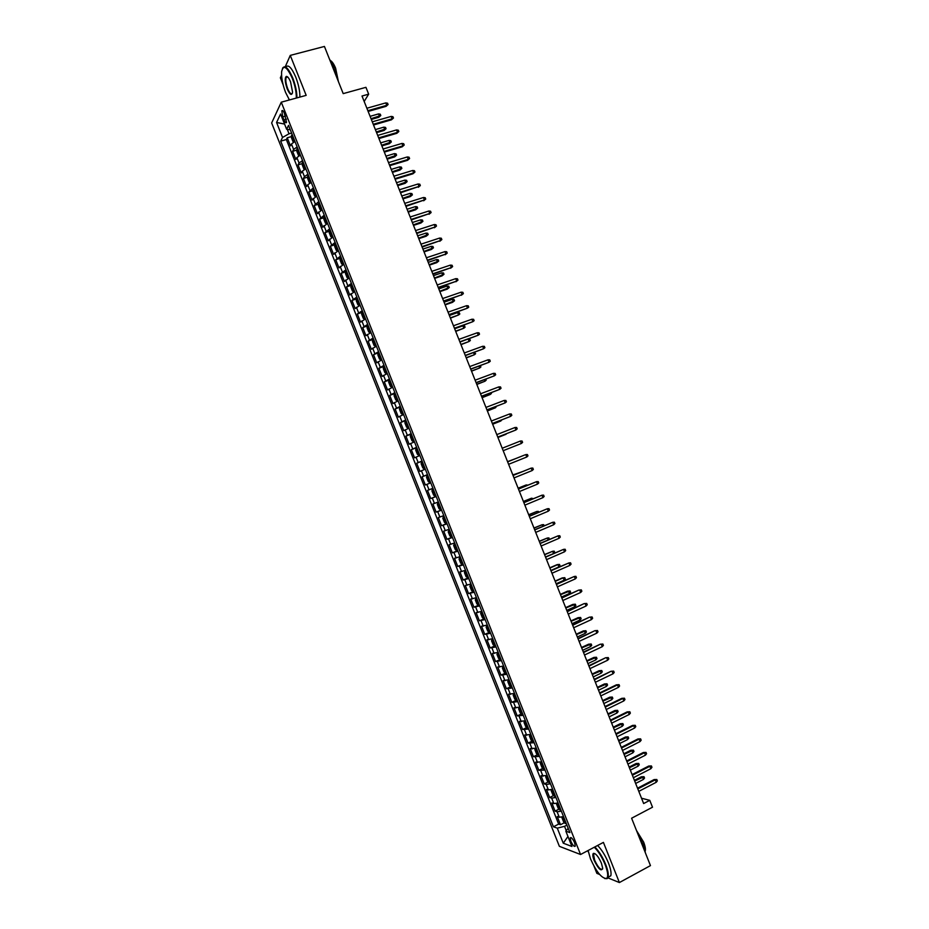 <?xml version="1.0" encoding="UTF-8"?>
<svg xmlns="http://www.w3.org/2000/svg" width="929" height="929" viewBox="0 0 929 929"><rect width="100%" height="100%" fill="white"/><g stroke="black" fill="none" stroke-linecap="round" stroke-linejoin="round"><path stroke-width="1.39" d="M602.666 868.929C600.738 870.322 598.067 867.407 594.641 860.173L593.538 854.227L594.746 853.588M574.61 842.708C572.659 838.585 571.196 836.994 570.22 837.935L570.87 841.337C572.821 845.448 574.285 847.039 575.26 846.11L574.61 842.708M587.836 850.65L588.359 851.986M594.096 866.409L596.859 873.353L599.635 874.479M271.651 122.965L559.374 846.331L580.555 854.506L281.278 102.19L271.651 122.965M281.557 75.098L280.361 77.804L283.078 84.644M288.791 98.997L289.198 100.018M607.845 877.835L619.388 882.55L650.463 865.607L631.604 818.228L652.506 807.208L649.777 800.345L641.533 798.232M281.278 102.19L306.175 95.362L290.266 55.392L285.215 66.83M290.266 55.392L324.43 46.45L343.196 93.62L365.933 87.326L368.662 94.166L362.008 96.024L643.646 803.55L649.777 800.345M294.946 141.475L291.462 143.995L290.463 145.899L287.235 137.771L291.427 136.575M297.117 146.933L293.622 149.43L292.623 151.311L296.827 150.103M292.623 151.311L295.852 159.451L296.874 157.593L300.381 155.12M305.804 168.764L302.285 171.203L301.251 173.003L298.012 164.863L302.239 163.632M311.227 182.409L307.696 184.801L306.64 186.555L303.4 178.414L307.65 177.16M316.661 196.042L312.028 200.107L308.8 191.966L313.061 190.689M322.084 209.699L317.416 213.658L314.188 205.53L318.461 204.217M327.519 223.343L322.816 227.21L319.576 219.081L323.884 217.746M332.942 236.988L328.204 240.774L324.976 232.633L329.296 231.275M335.532 243.491L334.637 246.324L336.263 250.4L338.365 250.644L333.604 254.325L330.364 246.197L334.707 244.803M343.8 264.289L338.992 267.889L335.752 259.748L340.119 258.343M349.234 277.934L344.392 281.452L341.152 273.312L345.542 271.872M354.669 291.59L349.78 295.004L346.54 286.875L350.953 285.412M360.092 305.235L355.18 308.567L351.94 300.439L356.376 298.941M365.527 318.891L360.568 322.131L357.34 313.99L361.799 312.469M370.961 332.547L365.968 335.694L362.728 327.554L367.222 326.009M376.396 346.203L371.368 349.258L368.128 341.129L372.645 339.549M381.831 359.86L376.756 362.833L373.528 354.692L378.916 352.555M387.265 373.516L382.156 376.396L378.916 368.256L383.7 366.537M392.688 387.184L387.556 389.971L384.316 381.819L389.634 379.891M398.123 400.84L392.955 403.534L389.715 395.394L395.162 393.385M403.558 414.508L398.355 417.109L395.115 408.969L400.55 406.937M408.992 428.164L403.755 430.673L400.515 422.532L405.938 420.489M414.439 441.832L409.143 444.248L405.915 436.107L411.338 434.04M419.873 455.489L414.543 457.823L411.303 449.682L416.726 447.592M425.308 469.157L419.943 471.398L416.703 463.257L422.114 461.144M430.742 482.825L425.354 484.973L422.103 476.832L427.503 474.696M432.914 488.294L427.514 490.407L430.754 498.548L436.131 496.388M438.36 501.962L432.914 503.982L436.154 512.134L441.53 509.94M443.795 515.63L438.314 517.558L441.554 525.709L446.919 523.503M449.23 529.298L443.714 531.144L446.954 539.296L452.318 537.055M454.664 542.977L449.113 544.719L452.353 552.871L457.707 550.618M460.11 556.645L454.513 558.306L457.765 566.458L463.106 564.182M465.545 570.325L459.925 571.892L463.165 580.033L468.495 577.745L466.079 576.723L464.454 572.647L464.814 571.172L465.766 570.87M470.991 583.993L465.324 585.467L468.564 593.619L473.523 591.471M476.426 597.672L470.724 599.054L473.976 607.206L478.505 605.22M481.872 611.352L476.136 612.641L479.376 620.793L484.775 618.668M487.307 625.031L481.536 626.227L484.787 634.379L489.142 632.428M492.753 638.711L486.947 639.814L490.187 647.977L494.507 646.015M498.199 652.39L492.347 653.412L495.598 661.564L499.872 659.602M503.634 666.07L497.758 666.999L500.998 675.151L505.237 673.188M509.08 679.749L503.158 680.585L506.41 688.749L510.613 686.775M514.527 693.44L508.569 694.184L511.809 702.336L515.978 700.361M519.973 707.12L513.981 707.782L517.221 715.934L521.355 713.96M525.419 720.811L519.381 721.369L522.632 729.532L526.731 727.546M530.854 734.491L524.792 734.967L528.044 743.13L532.108 741.145M536.3 748.182L530.204 748.565L533.443 756.729L537.485 754.731M541.746 761.873L535.615 762.163L538.855 770.327L542.861 768.329M547.193 775.564L541.026 775.761L544.266 783.925L548.238 781.928M552.639 789.255L548.412 789.929L546.426 789.36L549.678 797.523L553.626 795.514M558.085 802.946L553.847 803.585L551.838 802.958L555.089 811.122L559.003 809.113M282.73 116.857L283.937 119.911C285.075 122.489 285.935 123.325 286.538 122.396L284.413 113.35C283.275 110.772 282.416 109.936 281.824 110.865L282.73 116.857L285.505 116.09M568.176 828.296L565.842 831.176L569.883 832.605L288.547 125.38L286.62 129.247L290.301 129.781M565.842 831.176L571.927 846.47L563.264 843.195L557.284 828.145L553.429 826.787L280.697 141.138L282.532 137.446L276.575 122.465L280.57 114.023L286.62 129.247M287.235 137.771L286.341 139.524L558.643 824.093L560.501 824.731L564.391 822.711M563.531 816.637L559.27 817.23L557.249 816.568L560.501 824.731M561.36 811.168L557.098 811.772L555.089 811.122M555.914 797.465L551.663 798.116L549.678 797.523M550.467 783.774L546.24 784.471L544.266 783.925M545.021 770.083L538.855 770.327M539.575 756.392L533.443 756.729M534.129 742.712L528.044 743.13M528.682 729.021L522.632 729.532M523.236 715.33L517.221 715.934M517.79 701.65L511.809 702.336M512.343 687.959L506.41 688.749M506.909 674.28L500.998 675.151M501.463 660.6L495.598 661.564M496.016 646.921L490.187 647.977M490.582 633.241L484.787 634.379M485.135 619.562L479.376 620.793M479.689 605.882L473.976 607.206M474.254 592.203L468.564 593.619M468.808 578.523L463.165 580.033M463.374 564.855L457.765 566.458M457.939 551.176L452.353 552.871M452.493 537.508L446.954 539.296M447.058 523.84L441.554 525.709M441.623 510.16L436.154 512.134M436.177 496.492L430.754 498.548M422.103 476.832L427.479 474.626M416.703 463.257L422.045 460.958M411.303 449.682L416.61 447.29M405.915 436.107L411.175 433.634M400.515 422.532L405.741 419.966M395.115 408.969L400.306 406.31M389.715 395.394L394.871 392.642M384.316 381.819L389.437 378.986M378.916 368.256L384.002 365.329M373.528 354.692L378.567 351.673M368.128 341.129L373.133 338.017M362.728 327.554L367.698 324.36M357.34 313.99L362.275 310.704M351.94 300.439L356.841 297.048M346.54 286.875L351.406 283.391M341.152 273.312L345.983 269.747M335.752 259.748L340.548 256.09M330.364 246.197L335.114 242.446M324.976 232.633L329.69 228.801M319.576 219.081L324.256 215.156M314.188 205.53L318.833 201.512M308.8 191.966L313.398 187.867M303.4 178.414L304.445 176.638L307.975 174.222M298.012 164.863L299.033 163.04L302.552 160.578M287.27 129.34L289.024 133.776L282.532 137.446M291.601 133.044L289.024 133.776M619.388 882.55L603.409 842.394L580.555 854.506M364.168 101.458L368.662 94.166M566.899 825.103L564.53 826.334L566.249 830.677M286.341 139.524L280.697 141.138M558.643 824.093L553.429 826.787M557.284 828.145L564.53 826.334M284.564 124.08L276.575 122.465M563.264 843.195L567.956 836.483M368.139 111.434L386.092 106.336L386.754 105.325L367.849 110.69M385.79 102.898L387.556 103.189L388.09 104.536L386.754 105.325L385.79 102.898L366.874 108.24M388.09 104.536L386.092 106.336M293.912 142.009L293.041 141.765L291.427 137.689L292.182 134.508M293.204 137.097L293.854 138.735M378.544 113.919L380.275 114.186L380.797 115.51L378.846 117.263L379.485 116.299L378.544 113.919L370.09 116.334M380.797 115.51L371.043 118.715M378.846 117.263L371.321 119.423M296.316 98.068C296.409 92.226 295.062 85.607 292.252 78.21C286.759 66.365 283.206 64.275 281.592 71.928C281.324 77.873 282.671 84.736 285.621 92.517L289.418 99.96M282.521 68.258C284.959 64.716 288.362 67.933 292.74 77.92C295.55 85.282 296.943 91.948 296.92 97.905M290.556 81.857L292.577 92.11C291.752 95.966 289.976 94.932 287.247 89.01C284.948 82.333 284.611 78.141 286.26 76.41C287.525 76.248 288.965 78.059 290.556 81.857M287.525 76.84L286.144 77.444C285.4 80.022 285.923 83.784 287.723 88.731C289.593 93.063 291.125 94.653 292.321 93.481M329.412 58.98L333.674 66.934L336.693 77.246M330.527 60.594C332.268 61.639 333.964 64.182 335.624 68.223L338.388 81.531M285.714 67.062C288.245 64.182 291.59 67.538 295.759 77.107C298.557 84.469 299.951 91.135 299.904 97.08M588.103 850.499L590.519 858.919C596.511 872.11 601.864 878.613 606.567 878.439C608.437 876.686 607.949 872.076 605.127 864.574C602.027 857.142 598.415 851.359 594.305 847.213M594.862 846.923C598.996 851.196 602.607 857.037 605.685 864.446C607.949 870.287 608.739 874.561 608.077 877.243L607.16 878.648L604.709 878.555M601.4 863.134L602.689 868.174C601.411 871.855 598.555 869.242 594.096 860.312C592.69 856.573 592.447 854.262 593.376 853.379C595.686 853.24 598.369 856.492 601.4 863.134M638.177 834.753L643.089 844.345L645.481 853.112M636.493 830.514L643.634 842.092C645.225 846.214 645.748 849.257 645.19 851.243M597.602 845.471C601.748 849.733 605.36 855.563 608.437 862.96C610.701 868.801 611.491 873.074 610.817 875.768L608.054 877.324M373.539 124.985L391.457 119.818L392.143 118.842L373.261 124.277M391.167 116.415L392.921 116.682L393.466 118.029L392.143 118.842L391.167 116.415L372.285 121.827M393.466 118.029L391.457 119.818M378.939 138.549L396.834 133.311L397.519 132.359L378.66 137.864M396.555 129.921L398.297 130.188L398.843 131.535L397.519 132.359L396.555 129.921L377.697 135.425M398.843 131.535L396.834 133.311M384.339 152.101L402.199 146.805L402.896 145.876L384.072 151.45M401.932 143.438L403.674 143.693L404.22 145.04L402.896 145.876L401.932 143.438L383.096 149.012M404.22 145.04L402.199 146.805M389.727 165.664L407.576 160.287L408.284 159.382L389.483 165.048M407.308 156.955L409.05 157.187L409.596 158.545L408.284 159.382L407.308 156.955L388.508 162.598M409.596 158.545L407.576 160.287M299.73 155.433L300.311 154.934M299.382 155.619L298.441 155.34L296.827 151.264L297.594 148.129M298.627 150.719L299.277 152.356M383.805 127.157L385.535 127.412L386.058 128.736L384.107 130.478L384.757 129.537L383.805 127.157L375.374 129.595M386.058 128.736L376.326 131.988M384.107 130.478L376.593 132.661M305.084 169.113L305.722 168.555M304.84 169.241L303.841 168.915L302.227 164.839L303.017 161.751M304.05 164.34L304.7 165.977M389.077 140.395L390.795 140.639L391.33 141.963L389.367 143.693L390.029 142.776L389.077 140.395L380.658 142.869M391.33 141.963L381.61 145.261M389.367 143.693L381.865 145.899M310.449 182.781L311.145 182.177M310.298 182.862L309.241 182.49L307.627 178.414L308.44 175.372M309.462 177.962L310.112 179.599M394.349 153.633L396.068 153.866L396.59 155.189L394.628 156.908L395.301 156.014L394.349 153.633L385.941 156.142M396.59 155.189L386.894 158.534M394.628 156.908L387.138 159.149M315.814 196.46L316.568 195.81M313.073 189.748L315.755 196.483L314.652 196.065L313.027 192.001L313.851 188.993M314.885 191.583L315.535 193.22M399.621 166.872L401.328 167.092L401.862 168.416L399.888 170.123L400.573 169.252L399.621 166.872L391.225 169.415M401.862 168.416L392.177 171.795M399.888 170.123L392.41 172.388M395.127 179.227L412.94 173.781L413.66 172.899L394.895 178.635M412.697 170.471L414.427 170.692L414.973 172.051L413.66 172.899L412.697 170.471L393.919 176.185M414.973 172.051L412.94 173.781M319.274 202.615L318.426 205.576L320.052 209.652L321.202 210.105L321.98 209.431M320.308 205.204L320.958 206.842M404.893 180.11L406.6 180.319L407.123 181.643L405.149 183.338L405.834 182.502L404.893 180.11L396.509 182.688M407.123 181.643L397.461 185.068M405.149 183.338L397.682 185.637M400.527 192.791L419.037 186.427L400.306 192.233M418.073 183.988L419.803 184.197L420.349 185.556L419.037 186.427L418.073 183.988L399.331 189.783M420.349 185.556L418.317 187.275M324.697 216.248L323.838 219.163L325.452 223.227L327.403 223.053M323.907 216.968L326.927 223.61M325.719 218.826L326.369 220.463M410.165 193.36L411.861 193.557L412.395 194.881L410.409 196.553L411.106 195.74L410.165 193.36L401.792 195.961M412.395 194.881L402.745 198.353M410.409 196.553L402.954 198.887M405.927 206.354L424.425 199.944L405.718 205.82M423.461 197.505L425.18 197.703L425.726 199.061L424.425 199.944L423.461 197.505L404.742 203.37M425.726 199.061L423.682 200.769M330.109 229.869L329.238 232.738L330.852 236.814L332.826 236.686M329.319 230.578L332.001 237.313L332.617 237.139M331.142 232.459L331.792 234.096M415.437 206.598L417.133 206.784L417.655 208.108L415.669 209.78L416.378 208.979L415.437 206.598L407.076 209.234M417.655 208.108L408.028 211.626M415.669 209.78L408.226 212.137M411.326 219.918L429.802 213.461L411.129 219.418M428.838 211.022L430.557 211.22L431.102 212.567L429.802 213.461L428.838 211.022L410.153 216.968M431.102 212.567L429.059 214.262M337.448 250.935L338.249 250.307M336.565 246.08L337.215 247.718M420.709 219.836L422.405 220.022L422.927 221.346L420.942 222.995L421.65 222.228L420.709 219.836L412.36 222.507M422.927 221.346L413.312 224.899M420.942 222.995L413.498 225.387M416.726 233.493L435.19 226.978L416.54 233.016M434.226 224.551L435.945 224.725L436.479 226.072L435.19 226.978L434.226 224.551L415.565 230.566M436.479 226.072L434.435 227.756M340.955 257.124L340.037 259.911L341.663 263.987L342.859 264.544L343.672 263.941M342.859 264.544L343.788 264.242M341.988 259.714L342.638 261.351M425.981 233.086L427.665 233.249L428.199 234.572L426.202 236.221L426.922 235.467L425.981 233.086L417.644 235.792M428.199 234.572L418.596 238.184M426.202 236.221L418.782 238.637M422.126 247.056L440.578 240.506L421.952 246.603M439.603 238.068L441.321 238.23L441.856 239.589L440.578 240.506L439.603 238.068L420.976 244.164M441.856 239.589L439.812 241.261M346.378 270.757L345.449 273.498L347.063 277.574L348.247 278.154L349.083 277.562M345.565 271.407L348.247 278.154L349.199 277.852M347.411 273.347L348.061 274.972M431.253 246.336L432.937 246.487L433.46 247.811L431.462 249.436L432.206 248.717L431.253 246.336L422.927 249.065M433.46 247.811L423.879 251.457M431.462 249.436L424.054 251.887M427.526 260.619L445.955 254.023L427.363 260.201M444.991 251.596L446.698 251.747L447.232 253.094L445.955 254.023L444.991 251.596L426.388 257.763M447.232 253.094L445.177 254.755M351.801 284.379L350.848 287.084L352.474 291.16L353.694 291.776L354.506 291.195M353.694 291.776L354.623 291.474M352.834 286.968L353.484 288.605M436.525 259.574L438.209 259.725L438.732 261.049L436.723 262.663L437.478 261.966L436.525 259.574L428.211 262.35M438.732 261.049L429.163 264.742M436.723 262.663L429.326 265.137M432.926 274.194L451.343 267.552L432.775 273.8M450.368 265.113L452.075 265.253L452.62 266.611L451.343 267.552L450.368 265.113L431.799 271.361M452.62 266.611L450.553 268.26M357.224 298.012L356.26 300.671L357.874 304.747L359.105 305.397L359.929 304.828M359.105 305.397L360.034 305.084M358.257 300.601L358.908 302.239M441.798 272.824L443.47 272.952L444.004 274.276L441.995 275.89L442.75 275.216L441.798 272.824L433.506 275.623M444.004 274.276L434.458 278.015M441.995 275.89L434.598 278.386M438.337 287.758L456.731 281.081L438.186 287.409M455.756 278.642L457.451 278.77L457.997 280.117L456.731 281.081L455.756 278.642L437.211 284.959M457.997 280.117L455.93 281.754M362.647 311.645L361.811 312.202L361.66 314.257L363.285 318.333L364.493 318.995L365.352 318.461M361.811 312.26L364.493 318.995L365.445 318.693M363.68 314.234L364.331 315.872M447.07 286.074L448.742 286.19L449.276 287.514L447.255 289.116L448.022 288.466L447.07 286.074L438.79 288.907M449.276 287.514L439.742 291.3M447.255 289.116L439.881 291.636M443.737 301.333L462.108 294.609L443.609 301.008M461.144 292.17L462.839 292.287L463.374 293.634L462.108 294.609L461.144 292.17L442.634 298.557M463.374 293.634L461.307 295.259M368.07 325.278L367.234 325.824L367.071 327.844L368.685 331.92L369.905 332.617L370.787 332.094M367.234 325.87L369.905 332.617L370.868 332.315M369.103 327.867L369.754 329.505M452.342 299.324L454.014 299.428L454.536 300.752L452.516 302.343L453.294 301.716L452.342 299.324L444.074 302.192M454.536 300.752L445.026 304.584M452.516 302.343L445.154 304.898M449.137 314.908L467.496 308.138L449.021 314.606M466.532 305.699L468.216 305.804L468.75 307.151L467.496 308.138L466.532 305.699L448.045 312.156M373.493 338.911L372.645 339.445L372.471 341.431L374.097 345.518L375.362 346.25L376.21 345.727M375.362 346.25L376.28 345.925M374.526 341.5L375.177 343.138M450.426 318.148L458.578 314.966L457.625 312.574L449.369 315.477M457.625 312.574L459.286 312.678L459.809 314.002L458.578 314.966L450.321 317.869M454.536 328.483L472.884 321.666L454.432 328.216M471.909 319.228L473.604 319.321L474.138 320.668L472.884 321.666L471.909 319.228L453.457 325.765M378.068 353.066L377.882 355.029L379.508 359.105L380.751 359.848L381.633 359.372M378.068 353.113L380.751 359.848L381.703 359.546M379.949 355.145L379.438 355.447L380.6 356.782M455.709 331.409L463.85 328.216L462.897 325.835L454.653 328.761M462.897 325.835L464.558 325.916L465.081 327.24L463.85 328.216L455.605 331.154M459.948 342.058L478.272 335.195L459.843 341.814M477.297 332.756L478.981 332.837L479.515 334.185L478.272 335.195L477.297 332.756L458.88 339.364M384.339 366.189L383.491 366.688L383.294 368.616L384.908 372.703L386.197 373.493L387.056 373.005M386.197 373.493L387.114 373.156M385.372 368.778L384.861 369.08L386.023 370.416M460.981 344.671L469.122 341.466L460.889 344.438M468.204 339.085L469.83 339.155L470.353 340.478L469.122 341.466L468.181 339.097M465.348 355.633L483.661 348.723L465.266 355.424M482.685 346.285L484.357 346.354L484.903 347.701L483.661 348.723L482.685 346.285L464.291 352.974M389.774 379.822L388.903 380.309L388.694 382.214L390.319 386.29L391.62 387.114L392.479 386.65M391.62 387.114L392.537 386.778M390.795 382.411L390.273 382.725L391.446 384.049M466.265 357.92L474.405 354.727L466.184 357.723M474.313 352.37L475.625 353.717L474.405 354.727L473.569 352.637M470.748 369.208L489.049 362.252L470.678 369.022M488.073 359.813L489.746 359.871L490.28 361.218L489.049 362.252L488.073 359.813L469.702 366.572M395.197 393.466L394.326 393.931L394.105 395.812L395.731 399.888L397.008 400.724L397.902 400.283M394.326 393.977L397.008 400.724L397.949 400.399M396.23 396.056L395.696 396.358L396.88 397.693M471.537 371.182L479.678 367.977L471.467 371.008M480.374 365.654L480.897 366.967L479.678 367.977L478.958 366.177M476.159 382.783L494.437 375.792L476.101 382.632M493.462 373.353L495.122 373.388L495.668 374.747L494.437 375.792L493.462 373.353L475.125 380.182M400.62 407.099L399.749 407.552L399.516 409.41L401.131 413.486L402.454 414.369L403.337 413.928M402.454 414.369L403.372 414.02M401.653 409.701L401.119 409.991L402.303 411.338M476.821 384.443L484.95 381.238L476.763 384.304M485.762 379.195L486.169 380.205L484.95 381.238L484.357 379.729M481.559 396.369L499.825 389.321L481.512 396.242M498.85 386.882L500.51 386.917L501.045 388.264L499.825 389.321L498.85 386.882L480.537 393.791M406.043 420.744L405.172 421.174L404.916 422.997L406.542 427.085L407.877 427.99L408.76 427.572M407.877 427.99L408.795 427.642M407.076 423.334L406.53 423.636L407.726 424.971M482.093 397.705L490.233 394.488L482.046 397.589M491.162 392.735L491.441 393.455L490.233 394.488L489.746 393.269M486.97 409.944L505.213 402.861L486.935 409.852M504.238 400.422L505.899 400.434L506.433 401.792L505.213 402.861L504.238 400.422L485.96 407.401M411.477 434.389L410.583 434.807L410.328 436.595L411.953 440.683L413.266 441.6L414.183 441.205M410.583 434.853L413.266 441.6L414.206 441.263M412.499 436.978L411.953 437.269L413.161 438.616M487.377 410.966L495.505 407.75L487.342 410.885M496.55 406.275L495.505 407.75L495.134 406.821M492.37 423.531L510.602 416.389L492.347 423.461M509.626 413.951L511.275 413.962L511.821 415.309L510.602 416.389L509.626 413.951L491.371 421.011M416.9 448.033L416.006 448.428L415.739 450.205L417.365 454.281L418.724 455.245L419.618 454.85M418.724 455.245L419.629 454.896M417.504 450.809L418.584 452.26M492.66 424.239L500.789 421.011L492.637 424.17M501.939 419.827L500.789 421.011L500.534 420.372M515.014 427.491L516.663 427.479L517.198 428.838L515.99 429.93L497.77 437.071L515.072 430.324L515.99 429.93L515.014 427.491L496.794 434.621M422.323 461.678L421.429 462.061L421.151 463.803L422.776 467.879L424.147 468.878L425.041 468.495M424.147 468.878L425.052 468.518M423.357 464.268L422.8 464.558L424.007 465.905M497.932 437.501L506.061 434.273L497.921 437.466M506.886 433.541L505.922 433.913M520.403 441.031L522.052 441.008L522.586 442.367L521.378 443.47L503.181 450.693L521.378 443.47L520.403 441.031L502.206 448.242M526.766 457.01L527.974 455.895L527.428 454.536L525.802 454.571L526.766 457.01L508.604 464.303M524.873 454.92L507.629 461.829L524.873 454.92M532.154 470.55L533.362 469.424L532.816 468.065L531.191 468.111L532.154 470.55L514.027 477.912M513.052 475.462L531.191 468.111L513.029 475.416M429.558 482.511L430.475 482.139L429.558 482.511L428.188 481.477L426.562 477.401L426.841 475.741L429.523 482.488M426.841 475.741L427.758 475.323M428.35 478.087L429.442 479.55M434.946 496.109L432.264 489.362L433.181 488.968L432.275 489.328L431.973 491L433.599 495.087L434.981 496.144L435.898 495.796M434.435 493.369L433.646 491.836L434.215 491.557M515.746 458.578L507.548 461.643M516.199 458.403L507.559 461.667M437.698 502.961L438.616 502.612L437.698 502.961L437.385 504.61L439.011 508.686L440.404 509.777L441.333 509.44M439.858 507.013L439.069 505.481L439.649 505.213M521.134 472.129L512.831 474.916M522.377 471.63L512.843 474.963M537.554 484.09L538.75 482.952L538.205 481.594L536.579 481.652L537.554 484.09L519.45 491.534M518.475 489.084L536.579 481.652L518.44 489.002M444.027 516.222L442.796 518.208L444.422 522.295L445.839 523.41L446.756 523.085M443.121 516.594L444.039 516.269M445.293 520.658L444.492 519.137L445.072 518.858M526.534 485.681L526.232 484.938L518.115 488.178M527.927 485.112L526.232 484.938L518.138 488.259M542.942 497.63L544.127 496.481L543.593 495.122L541.967 495.192L542.942 497.63L524.862 505.155M523.886 502.694L541.967 495.192L523.851 502.589M449.45 529.844L448.208 531.818L449.833 535.905L451.262 537.043L452.191 536.741M448.544 530.227L449.473 529.913M450.507 532.503L449.915 532.781L451.157 534.152M531.934 499.245L531.516 498.199L523.399 501.451M533.327 498.664L531.516 498.199L523.433 501.555M548.331 511.171L549.515 510.009L548.981 508.651L547.367 508.744L548.331 511.171L530.285 518.765M529.309 516.315L547.367 508.744L529.251 516.187M454.873 543.477L453.619 545.428L455.245 549.503L456.65 550.653L457.625 550.386M453.967 543.86L454.908 543.57M456.65 550.653L453.956 543.895M455.942 546.159L455.338 546.426L456.592 547.796M537.322 512.796L536.799 511.473L528.682 514.724M538.715 512.216L538.39 511.391L536.799 511.473L528.729 514.852M553.73 524.722L554.903 523.538L554.369 522.191L552.755 522.284L553.73 524.722L535.708 532.387M534.732 529.936L552.755 522.284L534.663 529.774M460.296 557.11L459.031 559.037L460.656 563.113L462.108 564.309L463.048 564.042M462.073 564.286L459.379 557.539L460.331 557.214M460.761 560.071L461.365 559.815L460.761 560.071L462.015 561.453M542.722 526.348L542.083 524.734L533.954 527.997M544.115 525.756L543.662 524.641L542.083 524.734L534.024 528.148M559.119 538.263L560.292 537.078L559.757 535.719L558.143 535.824L559.119 538.263L541.131 546.008M540.155 543.558L558.143 535.824L540.074 543.36M465.719 570.743L464.814 571.172L467.496 577.919M466.799 573.46L466.184 573.727L467.45 575.109M548.122 539.912L547.367 538.007L539.238 541.27M549.294 539.401L548.946 537.903L547.367 538.007L539.319 541.456M564.507 551.814L565.68 550.607L565.146 549.26L563.543 549.376L564.507 551.814L546.554 559.63M545.578 557.179L563.543 549.376L545.486 556.959M471.142 584.387L469.865 586.257L471.491 590.333L472.954 591.587L473.918 591.355M470.248 584.771L471.2 584.527M472.234 587.116L471.607 587.372L472.884 588.754M553.521 553.463L552.639 551.28L544.522 554.543M553.986 553.266L554.752 552.488L554.218 551.152L552.639 551.28L544.615 554.752M569.907 565.366L571.068 564.147L570.534 562.788L568.931 562.928L569.907 565.366L551.977 573.251M551.002 570.801L568.931 562.928L550.897 570.545M476.565 598.021L475.276 599.867L476.902 603.943L478.389 605.232L479.352 605.011M475.671 598.415L476.635 598.183M477.669 600.773L477.041 601.028L478.319 602.41M549.91 568.06L557.923 564.542L559.502 564.414L560.024 565.738L558.875 566.934L557.923 564.542L556.959 564.693L549.817 567.816M558.875 566.934L550.862 570.452M575.295 578.906L576.456 577.687L575.922 576.328L574.331 576.468L575.295 578.906L557.4 586.873M556.425 584.422L574.331 576.468L556.308 584.144M481.988 611.654L481.094 612.048L482.07 611.839M481.083 612.083L480.688 613.477L482.314 617.564L483.777 618.842L481.094 612.048M483.092 614.429L482.465 614.673L483.754 616.066M555.205 581.368L563.206 577.815L564.786 577.675L565.308 578.999L564.158 580.207L563.206 577.815L562.231 577.931L555.101 581.101M564.158 580.207L556.157 583.76M561.848 598.044L578.697 590.124L581.31 589.869L579.719 590.02L580.695 592.458L562.823 600.506M578.697 590.124L561.72 597.742M581.31 589.869L581.856 591.216L580.695 592.458M487.423 625.298L486.111 627.087L487.737 631.174L490.21 632.324M486.529 625.693L487.493 625.496M488.526 628.085L487.888 628.329L489.177 629.734M567.503 591.181L570.058 590.937L570.592 592.261L569.442 593.48L568.49 591.088L567.503 591.181L560.384 594.374M570.058 590.937L560.501 594.665M569.442 593.48L561.453 597.068M567.271 611.677L584.074 603.641L586.698 603.409L585.119 603.571L586.094 606.01L568.246 614.127M584.074 603.641L567.131 611.328M586.698 603.409L587.244 604.756L586.094 606.01M492.846 638.931L491.522 640.708L493.148 644.784L495.645 645.98M491.952 639.338L492.927 639.152M493.961 641.753L493.322 641.985L494.611 643.391M572.775 604.431L575.341 604.198L575.864 605.522L574.726 606.753L573.774 604.361L572.775 604.431L565.668 607.647M575.341 604.198L565.796 607.972M574.726 606.753L566.748 610.376M572.694 625.298L589.462 617.17L592.087 616.949L590.519 617.123L591.483 619.562L573.669 627.749M589.462 617.17L572.543 624.927M592.087 616.949L592.632 618.296L591.483 619.562M498.269 652.576L496.945 654.318L498.571 658.406L501.079 659.648M497.375 652.982L498.362 652.808M499.396 655.409L498.745 655.642L500.046 657.047M578.059 617.68L580.613 617.46L581.148 618.784L580.01 620.026L579.057 617.634L578.059 617.68L570.952 620.932M580.613 617.46L571.091 621.28M580.01 620.026L572.043 623.684M578.117 638.931L594.85 630.698L597.486 630.489L595.907 630.675L596.882 633.114L579.092 641.382M594.85 630.698L577.954 638.525M597.486 630.489L598.021 631.836L596.882 633.114M503.692 666.221L502.357 667.939L503.982 672.027L506.514 673.304M502.81 666.627L503.797 666.476M504.83 669.066L504.18 669.298L505.481 670.703M583.331 630.93L585.897 630.721L586.431 632.057L585.293 633.299L584.353 630.919L583.331 630.93L576.235 634.217M585.897 630.721L576.386 634.588M585.293 633.299L577.339 636.992M583.54 652.553L600.239 644.227L602.875 644.029L601.307 644.238L602.282 646.677L584.515 655.015M600.239 644.227L583.377 652.123M602.875 644.029L603.409 645.376L602.282 646.677M509.127 679.854L507.78 681.549L509.406 685.637L511.949 686.972M508.233 680.272L509.231 680.133M510.265 682.734L509.603 682.954L510.915 684.371M588.603 644.192L591.181 643.994L591.703 645.318L590.589 646.584L589.636 644.192L588.603 644.192L581.531 647.49M591.181 643.994L581.693 647.896M590.589 646.584L582.646 650.3M588.963 666.186L605.627 657.755L608.263 657.569L606.707 657.79L607.671 660.229L589.938 668.636M605.627 657.755L588.789 665.733M608.263 657.569L608.809 658.928L607.671 660.229M514.55 693.499L513.191 695.171L514.817 699.258L517.383 700.629M513.667 693.917L514.666 693.8M515.7 696.39L515.038 696.611L516.35 698.039M593.886 657.442L596.464 657.256L596.987 658.58L595.872 659.857L594.92 657.465L593.886 657.442L586.814 660.774M596.464 657.256L586.989 661.216M595.872 659.857L587.941 663.608M594.397 679.819L611.003 671.295L613.663 671.11L612.095 671.342L613.07 673.78L595.373 682.269M611.003 671.295L594.2 679.331M613.663 671.11L614.197 672.468L613.07 673.78M519.985 707.143L518.614 708.792L520.24 712.88L522.818 714.296M519.09 707.573L520.101 707.468M521.134 710.058L520.461 710.267L521.784 711.695M599.159 670.692L601.737 670.529L602.271 671.853L601.156 673.142L600.204 670.75L599.159 670.692L592.098 674.059M601.737 670.529L592.284 674.524M601.156 673.142L593.236 676.916M599.82 693.452L617.495 684.905L616.391 684.824L619.051 684.661L617.495 684.905L618.47 687.344L600.796 695.902M616.391 684.824L599.611 692.929M619.051 684.661L619.585 686.02L618.47 687.344M525.28 720.858L524.026 722.414L525.651 726.501L528.264 727.964M524.525 721.218L525.535 721.125M526.569 723.726L525.895 723.923L527.231 725.363M604.431 683.953L607.02 683.79L607.554 685.114L606.44 686.415L605.487 684.034L604.431 683.953L597.393 687.344M607.02 683.79L597.579 687.832M606.44 686.415L598.543 690.235M605.244 707.085L622.894 698.457L621.78 698.353L624.439 698.202L622.894 698.457L623.87 700.896L606.219 709.535M621.78 698.353L605.034 706.539M624.439 698.202L624.985 699.56L623.87 700.896M530.413 734.642L529.449 736.035L531.074 740.123L533.699 741.632M532.631 741.656L529.936 734.897L530.982 734.793M532.015 737.394L531.33 737.591L532.665 739.031M609.714 697.214L612.304 697.064L612.838 698.387L611.735 699.7L610.783 697.307L609.714 697.214L602.677 700.629M612.304 697.064L602.886 701.151M611.735 699.7L603.838 703.543M610.678 720.718L628.294 712.02L627.168 711.893L629.839 711.753L628.294 712.02L629.27 714.459L611.654 723.168M627.168 711.893L610.446 720.138M629.839 711.753L630.373 713.112L629.27 714.459M535.603 748.414L534.872 749.657L536.497 753.744L539.134 755.3M538.054 755.312L535.371 748.553L536.416 748.46M537.45 751.062L536.753 751.247L538.1 752.699M614.986 710.464L617.588 710.337L618.122 711.66L617.019 712.984L616.066 710.592L614.986 710.464L607.961 713.913M617.588 710.337L608.181 714.459M617.019 712.984L609.134 716.863M616.101 734.351L633.694 725.584L632.556 725.421L635.227 725.305L633.694 725.584L634.658 728.022L617.077 736.813M632.556 725.421L615.857 733.747M635.227 725.305L635.773 726.652L634.658 728.022M540.829 762.163L540.283 763.29L541.909 767.377L544.568 768.968M543.488 768.957L540.806 762.198L541.851 762.128M542.884 764.73L542.188 764.915L543.535 766.367M620.27 723.726L622.871 723.598L623.405 724.934L622.302 726.269L621.35 723.877L620.27 723.726L613.256 727.198M622.871 723.598L613.488 727.779M622.302 726.269L614.441 730.182M621.524 747.984L639.094 739.147L637.944 738.961L640.627 738.857L639.094 739.147L640.058 741.586L622.511 750.446M637.944 738.961L621.28 747.357M640.627 738.857L641.161 740.204L640.058 741.586M548.923 782.613L546.24 775.866L545.706 776.911L547.332 780.999L550.003 782.636M546.322 775.843L547.286 775.796M548.319 778.397L547.622 778.583L548.981 780.035M625.542 736.987L628.155 736.871L628.689 738.207L627.598 739.554L626.645 737.161L625.542 736.987L618.54 740.494M628.155 736.871L618.784 741.098M627.598 739.554L619.736 743.49M626.959 761.629L644.494 752.711L643.344 752.502L646.015 752.397L644.494 752.711L645.458 755.149L627.934 764.079M643.344 752.502L626.692 760.967M646.015 752.397L646.561 753.756L645.458 755.149M551.64 789.569L551.129 790.533L552.755 794.62L555.449 796.304M551.838 789.511L552.732 789.476M553.765 792.065L553.057 792.24L554.416 793.703M630.826 750.249L633.439 750.144L633.973 751.48L632.881 752.838L631.929 750.446L630.826 750.249L623.835 753.779M633.439 750.144L624.091 754.418M632.881 752.838L625.043 756.81M632.382 775.262L649.894 766.274L648.732 766.042L651.415 765.949L649.894 766.274L650.857 768.713L633.369 777.724M648.732 766.042L632.115 774.577M651.415 765.949L651.961 767.308L650.857 768.713M557.04 803.271L556.552 804.166L558.178 808.253L560.884 809.983M557.354 803.179L558.166 803.144M559.2 805.745L558.492 805.907L559.85 807.382M636.11 763.51L638.722 763.429L639.257 764.753L638.177 766.123L637.224 763.731L636.11 763.51L629.13 767.075M638.722 763.429L629.386 767.737M638.177 766.123L630.338 770.129M637.817 788.907L655.293 779.837L654.121 779.57L656.815 779.501L655.293 779.837L656.269 782.276L638.792 791.357M654.121 779.57L637.526 788.187M656.815 779.501L657.349 780.859L656.269 782.276M562.44 816.963L561.975 817.787L563.601 821.886L566.33 823.651M562.869 816.846L563.601 816.812M564.635 819.413L563.915 819.575L565.296 821.05M641.382 776.772L644.006 776.702L644.54 778.026L643.46 779.408L642.508 777.016L641.382 776.772L634.414 780.36M644.006 776.702L634.693 781.057M643.46 779.408L635.645 783.449M293.622 149.43L291.462 143.995M559.27 817.23L557.098 811.772M553.847 803.585L551.663 798.116M548.412 789.929L546.24 784.471M542.977 776.272L540.806 770.815M537.543 762.628L535.371 757.158M532.12 748.971L529.948 743.514M526.685 735.327L524.513 729.869M521.262 721.67L519.09 716.213M515.827 708.026L513.656 702.568M510.404 694.381L508.233 688.923M504.97 680.736L502.798 675.278M499.547 667.092L497.375 661.634M494.123 653.447L491.952 647.989M488.689 639.814L486.529 634.356M483.266 626.169L481.094 620.711M477.843 612.525L475.671 607.078M472.42 598.891L470.248 593.434M466.997 585.258L464.825 579.801M461.562 571.614L459.402 566.167M456.139 557.981L453.979 552.534M450.716 544.348L448.556 538.901M445.293 530.714L443.133 525.268M439.87 517.081L437.71 511.635M434.447 503.448L432.287 498.002M429.035 489.827L426.864 484.369M423.612 476.194L421.441 470.748M418.189 462.572L416.018 457.114M412.766 448.939L410.595 443.493M407.343 435.318L405.183 429.872M401.932 421.696L399.76 416.238M396.509 408.063L394.337 402.617M391.086 394.442L388.926 388.996M385.674 380.82L383.503 375.374M380.251 367.21L378.091 361.753M374.84 353.589L372.668 348.143M369.417 339.968L367.257 334.521M364.005 326.358L361.834 320.911M358.582 312.736L356.422 307.29M353.171 299.126L350.999 293.68M347.76 285.505L345.588 280.059M342.337 271.895L340.177 266.449M336.925 258.285L334.765 252.839M331.514 244.675L329.342 239.229M326.102 231.066L323.931 225.619M320.679 217.456L318.519 212.021M315.268 203.857L313.108 198.411M309.856 190.248L307.696 184.801M304.445 176.638L302.285 171.203M299.033 163.04L296.874 157.593M286.457 119.202L283.937 119.911M291.427 135.332L294.052 141.928M296.839 148.93L299.475 155.561M302.25 162.54L304.909 169.206M307.662 176.138L310.332 182.85M318.496 203.358L321.167 210.093M334.73 244.188L337.413 250.923M340.142 257.797L342.824 264.533M350.976 285.029L353.659 291.764M356.399 298.639L359.07 305.374M372.645 339.491L375.328 346.238M383.48 366.734L386.162 373.47M388.903 380.356L391.585 387.091M399.737 407.599L402.42 414.346M405.16 421.22L407.843 427.967M416.006 448.475L418.689 455.222M421.418 462.108L424.112 468.855M437.687 502.995L440.369 509.742M443.11 516.629L445.792 523.375M448.533 530.262L451.215 537.008M470.237 584.805L472.919 591.564M475.66 598.45L478.342 605.197M486.517 625.728L489.2 632.486M491.94 639.373L494.623 646.119M497.363 653.017L500.057 659.764M502.798 666.662L505.481 673.409M508.221 680.307L510.915 687.065M513.656 693.951L516.338 700.71M519.079 707.596L521.773 714.355M524.513 721.252L527.196 727.999M551.687 789.557L554.358 796.269M557.133 803.237L559.781 809.925M562.579 816.928L565.215 823.582M570.963 837.552L570.22 837.935M282.718 110.609L281.824 110.865M286.144 77.444L287.735 77.026M610.817 875.768L608.077 877.243M593.538 854.227L594.815 853.554M593.968 853.588L593.376 853.379M606.567 878.439L607.16 878.648M407.111 423.415L406.53 423.636M412.534 437.048L411.953 437.269M417.957 450.693L417.376 450.913M423.38 464.326L422.8 464.558M428.803 477.97L428.223 478.203M434.238 491.604L433.646 491.836M439.661 505.248L439.069 505.481M445.084 518.881L444.492 519.137M450.519 532.526L449.915 532.781M455.942 546.171L455.338 546.426"/></g></svg>
